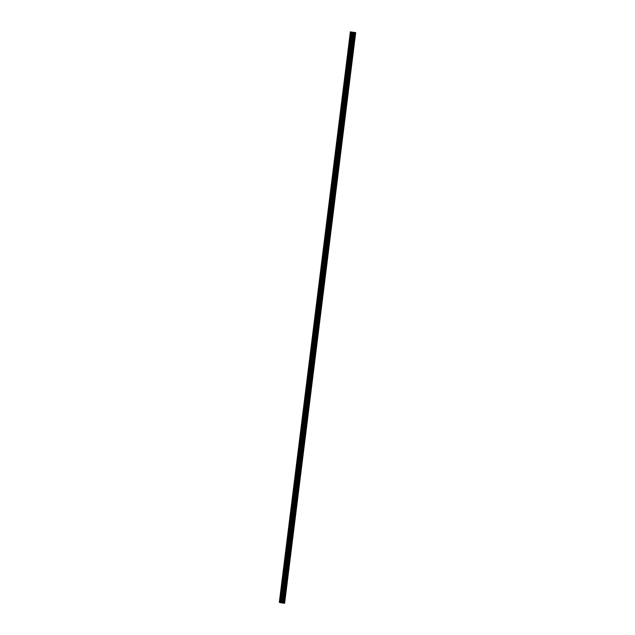 <?xml version="1.0" encoding="UTF-8"?>
<svg xmlns="http://www.w3.org/2000/svg" width="635" height="635" viewBox="0 0 635 635"><rect width="100%" height="100%" fill="white"/><g stroke="black" fill="none" stroke-linecap="round" stroke-linejoin="round"><path stroke-width="0.95" d="M352.266 35.179L352.171 34.703L352.266 35.179M281.924 599.932L281.829 599.456L281.924 599.932M283.385 588.169L283.289 587.692L283.385 588.169M284.853 576.397L284.758 575.929L284.853 576.397M286.322 564.634L286.226 564.158L286.322 564.634M287.782 552.871L287.687 552.394L287.782 552.871M289.25 541.107L289.155 540.631L289.25 541.107M290.719 529.336L290.624 528.868L290.719 529.336M292.179 517.573L292.084 517.096L292.179 517.573M293.648 505.809L293.553 505.333L293.648 505.809M295.108 494.038L295.013 493.57L295.108 494.038M296.577 482.275L296.481 481.798L296.577 482.275M298.045 470.511L297.95 470.035L298.045 470.511M299.506 458.74L299.41 458.272L299.506 458.74M300.974 446.976L300.879 446.508L300.974 446.976M302.443 435.213L302.347 434.737L302.443 435.213M303.903 423.45L303.808 422.973L303.903 423.45M305.372 411.678L305.276 411.21L305.372 411.678M306.84 399.915L306.737 399.439L306.84 399.915M308.3 388.152L308.205 387.675L308.3 388.152M309.769 376.38L309.674 375.912L309.769 376.38M311.229 364.617L311.134 364.141L311.229 364.617M312.698 352.854L312.603 352.377L312.698 352.854M314.166 341.09L314.071 340.614L314.166 341.09M315.627 329.319L315.531 328.851L315.627 329.319M317.095 317.556L317 317.079L317.095 317.556M318.564 305.792L318.46 305.316L318.564 305.792M320.024 294.021L319.929 293.553L320.024 294.021M321.493 282.257L321.397 281.781L321.493 282.257M322.953 270.494L322.858 270.018L322.953 270.494M324.421 258.723L324.326 258.255L324.421 258.723M325.89 246.959L325.795 246.491L325.89 246.959M327.35 235.196L327.255 234.72L327.35 235.196M328.819 223.433L328.724 222.956L328.819 223.433M330.287 211.661L330.192 211.193L330.287 211.661M331.748 199.898L331.653 199.422L331.748 199.898M333.216 188.135L333.121 187.658L333.216 188.135M334.677 176.363L334.581 175.895L334.677 176.363M336.145 164.6L336.05 164.124L336.145 164.6M337.614 152.837L337.518 152.36L337.614 152.837M339.074 141.073L338.979 140.597L339.074 141.073M340.543 129.302L340.447 128.834L340.543 129.302M342.011 117.538L341.916 117.062L342.011 117.538M343.471 105.775L343.376 105.299L343.471 105.775M344.94 94.004L344.845 93.535L344.94 94.004M346.408 82.24L346.305 81.764L346.408 82.24M347.869 70.477L347.774 70.001L347.869 70.477M349.337 58.706L349.242 58.237L349.337 58.706M350.798 46.942L350.703 46.474L350.798 46.942M353.036 32.322L355.076 32.56L284.004 603.194L281.964 602.964L281.019 602.758L352.1 32.123L353.036 32.322L281.964 602.964M350.71 34.846L350.615 34.369L350.71 34.846M280.368 599.599L280.273 599.122L280.368 599.599M281.829 587.827L281.734 587.359L281.829 587.827M283.297 576.064L283.202 575.588L283.297 576.064M284.766 564.301L284.67 563.824L284.766 564.301M286.226 552.537L286.131 552.061L286.226 552.537M287.695 540.766L287.599 540.298L287.695 540.766M289.163 529.003L289.068 528.526L289.163 529.003M290.624 517.239L290.528 516.763L290.624 517.239M292.092 505.468L291.997 505L292.092 505.468M293.553 493.705L293.457 493.228L293.553 493.705M295.021 481.941L294.926 481.465L295.021 481.941M296.489 470.17L296.394 469.702L296.489 470.17M297.95 458.406L297.855 457.93L297.95 458.406M299.418 446.643L299.323 446.167L299.418 446.643M300.887 434.88L300.792 434.403L300.887 434.88M302.347 423.108L302.252 422.64L302.347 423.108M303.816 411.345L303.72 410.869L303.816 411.345M305.284 399.582L305.181 399.105L305.284 399.582M306.745 387.81L306.649 387.342L306.745 387.81M308.213 376.047L308.118 375.571L308.213 376.047M309.674 364.284L309.578 363.807L309.674 364.284M311.142 352.512L311.047 352.044L311.142 352.512M312.61 340.749L312.515 340.281L312.61 340.749M314.071 328.986L313.976 328.509L314.071 328.986M315.539 317.222L315.444 316.746L315.539 317.222M317.008 305.451L316.905 304.983L317.008 305.451M318.468 293.688L318.373 293.211L318.468 293.688M319.937 281.924L319.842 281.448L319.937 281.924M321.397 270.153L321.302 269.684L321.397 270.153M322.866 258.389L322.77 257.913L322.866 258.389M324.334 246.626L324.239 246.15L324.334 246.626M325.795 234.863L325.699 234.386L325.795 234.863M327.263 223.091L327.168 222.623L327.263 223.091M328.732 211.328L328.636 210.852L328.732 211.328M330.192 199.565L330.097 199.088L330.192 199.565M331.66 187.793L331.565 187.325L331.66 187.793M333.121 176.03L333.026 175.554L333.121 176.03M334.589 164.267L334.494 163.79L334.589 164.267M336.058 152.495L335.963 152.027L336.058 152.495M337.518 140.732L337.423 140.264L337.518 140.732M338.987 128.968L338.892 128.492L338.987 128.968M340.455 117.205L340.36 116.729L340.455 117.205M341.916 105.434L341.82 104.966L341.916 105.434M343.384 93.67L343.289 93.194L343.384 93.67M344.853 81.907L344.749 81.431L344.853 81.907M346.313 70.136L346.218 69.667L346.313 70.136M347.782 58.372L347.686 57.896L347.782 58.372M349.242 46.609L349.147 46.133L349.242 46.609M352.1 32.123L355.695 32.615L355.171 32.568L284.004 603.194M355.695 32.615L284.623 603.25L284.091 603.202M281.027 602.742L279.305 602.385L350.377 31.75M353.163 32.345L282.083 602.98M355.632 32.607L284.559 603.25M284.385 603.234L355.465 32.599M351.322 31.956L280.241 602.591M280.495 602.623L351.568 31.988M353.624 32.393L282.543 603.028M353.782 32.393L282.702 603.036M354.481 32.472L283.408 603.115M283.559 603.131L354.64 32.496M284.337 603.234L355.417 32.599"/></g></svg>
